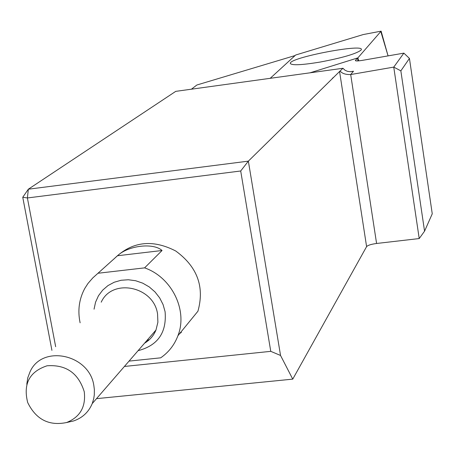 <?xml version="1.0" encoding="UTF-8"?>
<svg xmlns="http://www.w3.org/2000/svg" width="455" height="455" viewBox="0 0 455 455"><rect width="100%" height="100%" fill="white"/><g stroke="black" fill="none" stroke-linecap="round" stroke-linejoin="round"><path stroke-width="0.68" d="M191.407 89.203L196.867 85.005L295.102 55.544L270.151 78.362L295.693 55.004L363.278 34.546L381.119 31.156L388.064 55.885L380.812 31.509L357.875 57.882L381.119 31.156M357.875 57.882L358.694 60.851L357.875 57.882L309.883 72.868L357.567 57.973L357.943 60.913M357.567 57.973L355.372 60.526C355.52 61.146 357.983 61.072 362.749 60.299L403.864 53.133L393.751 67.107L350.697 74.546C345.618 74.683 342.08 73.511 340.078 71.014L248.356 161.144L280.547 355.463L292.753 379.134L366.599 246.621C367.856 245.262 371.183 244.216 376.586 243.476L419.22 238.556L393.751 67.107L400.849 70.855L424.56 231.174L432.25 213.816L409.443 58.439L400.849 70.855M84.255 391.738C78.431 373.111 66.038 364.455 47.075 365.78C29.467 371.604 23.006 383.855 27.687 402.533C35.979 419.459 48.935 426.13 66.544 422.541C80.108 417.099 86.012 406.833 84.255 391.738M280.547 355.463L270.765 351.345L240.706 170.989L27.391 197.959L55.664 346.704M270.765 351.345L124.408 366.457M149.03 339.965L147.545 339.754M113.847 259.088C131.467 241.525 152.095 238.829 175.738 251.001C197.316 266.778 204.716 286.843 197.936 311.203L177.933 335.705C188.012 310.395 171.842 277.271 144.593 267.87L162.054 250.506C153.392 242.521 128.236 245.501 117.498 255.744L92.792 277.914L87.98 283.454L84.806 288.396C79.09 299.049 77.526 310.52 80.114 322.805M181.374 332.429L179.742 333.492M292.753 379.134L96.511 398.654M51.921 350.361L22.75 197.271L27.391 197.959L28.341 189.2L175.744 91.358L342.973 68.273L340.078 71.014M22.75 197.271L28.341 189.2L248.356 161.144L240.706 170.989M333.356 77.441L332.275 78.505M350.742 71.691L353.507 71.213L350.691 74.546L376.586 243.476M353.507 71.213L350.316 71.708L347.404 71.327L344.879 70.144L342.973 68.273M409.443 58.439L403.869 53.133M419.22 238.556L424.56 231.174M129.038 361.111L160.678 357.829C168.697 352.289 174.447 344.918 177.933 335.705M98.439 273.205L144.593 267.87M26.788 384.276L27.783 377.775L30.081 371.707C42.173 344.196 89.527 354.348 93.861 385.641L94.367 389.599L94.304 394.855L93.719 398.699L92.223 403.608C88.6 412.173 82.361 417.963 73.505 420.972L68.091 422.189M320.161 62.056C342.2 57.893 355.776 53.952 360.889 50.232C368.584 42.417 287.372 57.819 290.375 63.569C292.264 65.52 302.188 65.014 320.161 62.056C342.2 57.893 355.776 53.952 360.889 50.232C368.584 42.417 287.372 57.819 290.375 63.569C292.264 65.52 302.188 65.014 320.161 62.056M355.44 60.418L355.497 60.765M366.599 246.621L339.538 71.35M94.054 309.184L95.544 302.222L98.445 295.796L102.642 290.176L107.966 285.592L114.199 282.242L121.087 280.269L128.344 279.757L135.664 280.735L142.739 283.164L149.274 286.946L154.996 291.922L159.66 297.877L163.072 304.566L165.091 311.709C166.843 332.542 157.839 345.533 138.081 350.674M144.559 343.195C149.814 340.078 153.619 335.688 155.98 330.017L157.891 322.242L157.567 314.081C153.966 286.388 112.163 277.715 101.22 302.183M117.498 255.744L162.054 250.506M148.54 340.391L146.84 340.567M92.223 403.608L155.98 330.017C153.693 335.665 149.911 340.027 144.633 343.11M66.544 422.541L73.505 420.972M148.813 340.152L147.033 340.34"/></g></svg>
